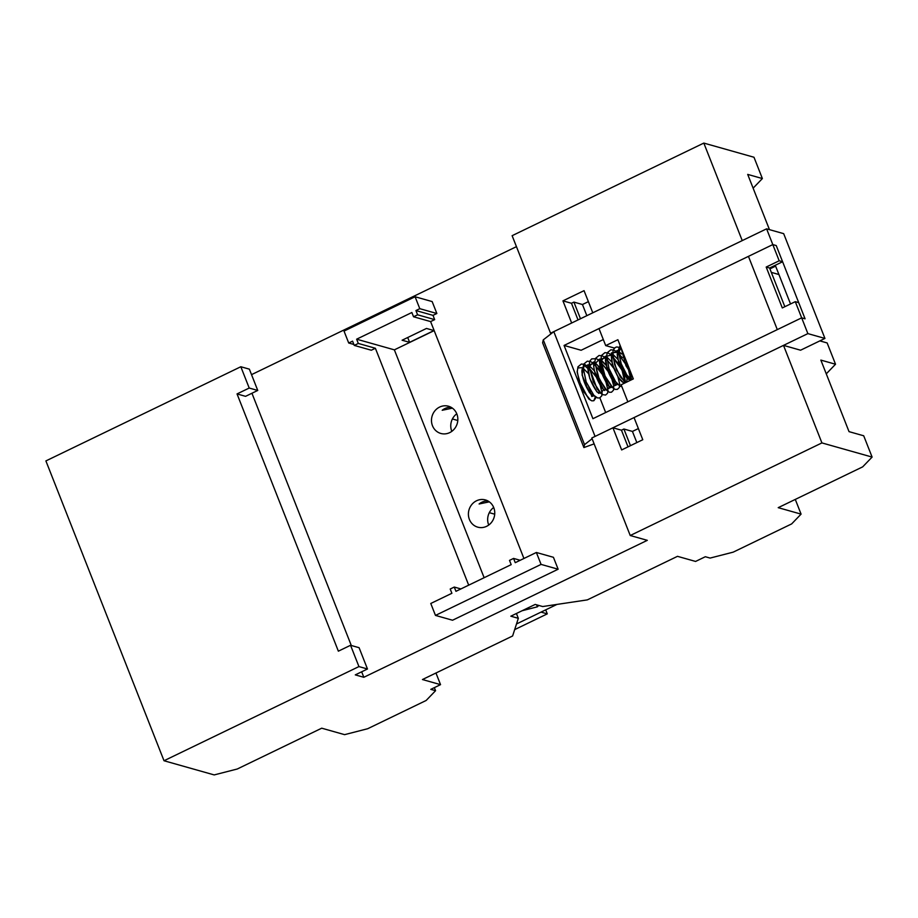 <?xml version="1.0" encoding="UTF-8"?>
<svg xmlns="http://www.w3.org/2000/svg" width="918" height="918" viewBox="0 0 918 918"><rect width="100%" height="100%" fill="white"/><g stroke="black" fill="none" stroke-linecap="round" stroke-linejoin="round"><path stroke-width="1.38" d="M494.71 514.195L489.305 512.669M580.474 318.753L573.911 302.102L582.448 304.512L586.843 315.677M573.911 302.102L571.478 303.273L562.941 300.863L584.055 290.662L592.787 312.809L742.237 240.608L703.819 143.082L753.988 157.253L762.376 178.551L747.7 174.397L769.468 229.649M592.11 438.724L584.536 444.633L583.894 447.559L542.618 342.793L543.272 339.867L553.795 331.639L766.599 228.834L783.674 233.654L824.938 338.432L800.576 350.206L783.502 345.375L634.051 417.575L642.772 439.722L621.658 449.935L612.937 427.788L591.812 437.989L630.23 535.515L647.305 540.335L363.826 677.289L361.658 671.792M638.377 428.557L632.433 431.426L636.84 442.591M599.867 397.838L605.662 412.538M603.31 339.545L581.128 350.263L564.065 345.443L592.913 418.7L801.666 317.846L807.874 333.613L595.059 436.417L553.795 331.639M630.471 445.678L623.907 429.016L632.433 431.426M628.027 446.848L621.463 430.198L623.907 429.016M583.894 447.559L594.13 443.876M824.938 338.432L807.874 333.613M584.536 444.633L543.272 339.867M766.599 228.834L772.807 244.59L564.065 345.443M779.187 260.781L782.595 261.745L776.226 245.554L772.807 244.59L776.226 245.554L805.075 318.81L801.666 317.846L805.075 318.81L798.706 302.63L795.286 301.666L782.297 307.943L766.186 267.058L779.187 260.781L772.807 244.59L748.445 256.363L777.294 329.619L801.666 317.846L795.286 301.666M790.524 303.961L775.618 266.128L769.938 268.871M778.934 274.528L771.315 272.371M782.595 261.745L769.605 268.022L766.186 267.058M769.605 268.022L784.844 306.715M457.795 420.501L452.402 418.975M545.694 609.862L547.277 613.867L514.665 629.622M541.035 612.111L547.277 613.867M484.13 577.709L394.373 349.85L434.168 330.618M486.609 526.324A14.137 13.104 105.8 0 1 477.727 527.15A14.137 13.104 105.8 0 1 468.409 514.78A14.137 13.104 105.8 0 1 476.545 500.769A14.137 13.104 105.8 0 1 485.415 499.931A14.137 13.104 105.8 0 1 494.745 512.313A14.137 13.104 105.8 0 1 486.609 526.324M449.705 432.619A14.137 13.104 105.8 0 1 440.824 433.457A14.137 13.104 105.8 0 1 431.494 421.075A14.137 13.104 105.8 0 1 439.63 407.064A14.137 13.104 105.8 0 1 448.512 406.238A14.137 13.104 105.8 0 1 457.83 418.608A14.137 13.104 105.8 0 1 449.705 432.619M468.696 585.168L375.382 348.266L358.318 343.447L356.632 339.19L394.373 349.85M454.272 587.061L450.21 589.023L451.897 593.28L430.771 603.482L435.476 615.416L541.069 564.398L536.364 552.475L515.25 562.677L513.575 558.419L509.513 560.382L511.188 564.639L455.959 591.318L454.272 587.061L460.893 588.931M356.632 339.19L411.872 312.51L413.548 316.767L417.61 314.805L415.934 310.548L419.79 308.678L415.085 296.755L344.021 331.088L348.714 343.011L352.581 341.152L354.256 345.409L358.318 343.447M409.612 342.334L402.107 340.222L426.48 328.449L433.984 330.572L409.612 342.334L407.718 337.514M413.548 316.767L430.611 321.587L434.673 319.625L432.998 315.367L436.853 313.497L432.16 301.574L415.085 296.755M523.926 558.477L430.611 321.587M520.196 560.29L513.575 558.419M351.296 645.492L251.945 393.26M251.521 374.647L516.455 246.655M582.448 304.512L588.381 301.643M354.256 345.409L371.32 350.228L375.382 348.266M435.476 615.416L452.54 620.235L558.133 569.217L553.428 557.295L536.364 552.475M703.819 143.082L512.129 235.685L550.548 333.211L571.662 323.01L562.941 300.863M550.548 333.211L551.454 333.475M578.03 319.934L571.478 303.273M358.938 666.583L350.55 645.285L359.087 647.695L367.475 668.992L358.938 666.583L164.012 760.747L45.9 460.916L240.826 366.741L249.363 369.151L257.751 390.448L245.565 396.335L237.039 393.925L249.214 388.039L257.751 390.448M363.826 677.289L355.289 674.879L367.475 668.992M350.55 645.285L338.363 651.172L237.039 393.925M249.214 388.039L240.826 366.741M435.958 673.009L440.537 684.644L422.452 679.538L512.611 635.979L518.326 618.319L510.821 616.196L535.183 604.434L542.699 606.546L587.336 599.879L677.495 556.331L695.58 561.437L705.334 556.733L710.107 558.075L733.184 552.154L791.66 523.903L801.081 514.126L778.212 507.665L862.679 466.86L872.1 457.084L821.92 442.912L630.23 535.515M440.537 684.644L430.794 689.361L435.568 690.703L426.147 700.48L367.67 728.731L344.594 734.652L321.725 728.192L237.257 769.009L214.181 774.918L164.012 760.747M790.088 249.96L798.476 271.258M819.854 340.888L827.141 342.942L835.529 364.239L820.853 360.097L849.035 431.644L863.712 435.786L872.1 457.084M821.92 442.912L783.502 345.375M777.294 329.619L748.445 256.363L598.984 328.564L605.696 345.604L617.883 339.717L633.317 378.904L621.13 384.791L627.843 401.82L777.294 329.619M753.127 188.156L762.376 178.551M801.081 514.126L795.286 499.415M556.951 604.423L516.501 623.965M493.689 507.482A14.137 13.104 -74.2 0 0 488.732 525.05M456.785 413.788A14.137 13.104 -74.2 0 0 451.817 431.345M516.421 613.488L518.326 618.319M538.728 605.432L537.397 606.809L522.17 610.722M536.617 604.836L537.397 606.809M451.059 407.282A14.137 13.104 -74.2 0 0 444.909 408.556A14.137 13.104 -74.2 0 0 442.201 410.277L452.425 408.143M487.974 500.976A14.137 13.104 -74.2 0 0 481.812 502.249A14.137 13.104 -74.2 0 0 479.104 503.982L489.328 501.848M434.363 687.628L435.568 690.703M826.269 373.844L835.529 364.239M621.463 430.198L612.937 427.788M614.486 348.083L605.696 345.604M558.133 569.217L541.069 564.398M434.673 319.625L417.61 314.805M432.998 315.367L415.934 310.548M436.853 313.497L419.79 308.678M353.889 344.468L348.714 343.011M587.245 396.438L579.132 380.901L577.147 371.182M623.196 353.212L631.148 373.385M621.406 348.668L617.045 351.078L618.571 362.3L624.378 374.911L629.943 380.534M630.884 380.075L627.946 367.349L617.309 352.615M616.896 352.317L611.445 352.914L612.295 363.849L618.17 377.252L624.056 383.368M624.997 382.921L622.048 370.195L611.422 355.461M611.009 355.163L605.318 356.551L607.418 369.839L614.532 383.334L619.363 385.158M617.217 375.416L614.486 369.759M611.893 365.513L605.536 358.307M605.111 358.009L599.431 359.397L601.519 372.685L608.645 386.168L613.465 388.004M611.331 378.262L608.6 372.605M606.006 368.359L599.638 361.153M599.225 360.854L607.028 385.64M605.444 381.108L602.701 375.451M599.936 370.941L593.751 363.998M593.338 363.7L587.646 365.089L589.746 378.365L596.872 391.86L601.692 393.696M599.546 383.954L596.815 378.296M594.244 374.074L584.192 365.307L582.069 374.934L589.126 392.101L595.644 396.978M620.752 347.474L618.709 353.063L621.383 364.285L626.891 375.083L631.768 379.65M632.697 379.203L633.03 378.182M625.41 358.835L623.414 356.104M621.199 353.591L618.709 351.433M617.171 350.561L612.949 353.189L614.555 364.446L620.35 376.942L625.881 382.496M626.81 382.037L627.017 378.468M626.948 378.101L617.917 359.454M617.688 359.156L612.822 354.279M611.285 353.407L612.031 362.3M611.801 362.002L606.936 357.125M605.387 356.253L601.026 360.866L605.111 376.173L612.65 387.511L615.244 384.149M615.175 383.793L606.144 365.146M605.914 364.848L601.049 359.971M599.5 359.099L595.139 363.712L599.225 379.019L606.764 390.357L609.345 386.994M609.288 386.639L600.257 367.98M600.028 367.693L595.162 362.817M593.613 361.944L589.241 366.557L593.326 381.865L600.877 393.202L603.459 389.84M603.401 389.473L594.359 370.826M594.13 370.539L589.276 365.662M587.727 364.79L588.472 373.672M588.243 373.385L583.378 368.508M581.84 367.636L578.661 367.923M578.306 378.25L583.745 391.883L589.953 399.399M591.812 396.53L588.668 386.662M620.924 347.44L625.961 365.743L631.607 374.555M593.854 400.558L595.426 396.805M592.936 396.266L590.067 393.271C585.168 385.87 582.437 378.457 581.863 371.033L582.276 368.646L583.045 368.864M598.823 393.42L596.677 391.378C591.066 383.311 588.105 375.29 587.807 367.303L588.163 365.8L588.931 366.018M604.71 390.575L602.346 388.245C597.285 381.004 594.382 373.396 593.636 365.433L594.141 362.92L597.721 365.353L609.059 386.398M609.116 386.73L609.15 388.406M610.608 387.729L608.404 385.617C602.782 377.47 599.844 369.449 599.592 361.543L599.936 360.108L600.716 360.326M601.026 360.476L605.995 365.192M615.003 383.885L615.037 385.56L616.494 384.883L615.06 383.655C609.839 377.091 606.626 369.254 605.421 360.143L605.823 357.263L606.603 357.481M622.381 382.037L620.178 379.926C614.555 371.767 611.617 363.746 611.365 355.851L611.721 354.417L612.49 354.635M628.268 379.191L626.822 377.964C621.589 371.342 618.376 363.494 617.194 354.405L617.688 351.537L621.291 353.992M623.494 356.448L625.606 359.328M620.143 345.466L618.445 349.769L620.694 362.702L627.304 375.875L631.079 379.983M620.717 347.681L616.735 346.947L615.278 347.486L613.258 349.815L612.501 354.899L616.54 369.931L625.192 382.829M631.573 379.742L630.333 373.006M629.392 370.413L625.33 362.231M622.393 357.791L617.378 352.26M616.93 351.892L614.096 350.194L610.883 349.781L607.395 352.615L606.66 355.53L608.967 368.508L615.588 381.659L620.04 386.134L621.888 386.707M625.686 382.588L623.747 373.89M623.506 373.259L620.052 366.133M619.696 365.502L611.09 354.773L608.118 353.005L604.928 352.638L601.519 355.438L600.728 360.717L604.572 375.187L611.847 387.132L615.152 389.404L617.378 389.358L619.294 387.58L619.776 384.229L617.86 376.736M617.607 376.105L614.165 368.979M613.809 368.347L605.605 357.951M605.157 357.584L602.369 355.909L599.064 355.473L595.633 358.261L594.875 361.348L597.79 375.852L605.306 389.255L609.437 392.296L611.514 392.204L613.534 390.15L613.763 385.893L611.973 379.582M611.721 378.95L608.278 371.824M607.923 371.193L599.718 360.797M599.259 360.43L596.379 358.709L591.72 358.869L589.712 361.187L588.966 366.672L597.136 389.048L602.242 394.591L605.57 395.061L607.532 393.26L608.026 390.563L606.075 382.416M605.834 381.796L602.392 374.659M602.024 374.039L593.831 363.643M593.372 363.276L590.538 361.577L587.325 361.164L583.837 363.998L583.079 367.154L586.177 381.968L593.854 395.314L597.675 397.987L599.741 397.884L601.76 395.819L602.139 393.122L600.188 385.273M599.947 384.642L596.493 377.505M596.138 376.885L587.945 366.489M587.486 366.121L584.548 364.377L581.369 364.021L577.961 366.821L577.181 372.283L581.392 387.43L589 399.192L591.823 400.845L593.831 400.741L596.195 397.345"/></g></svg>
